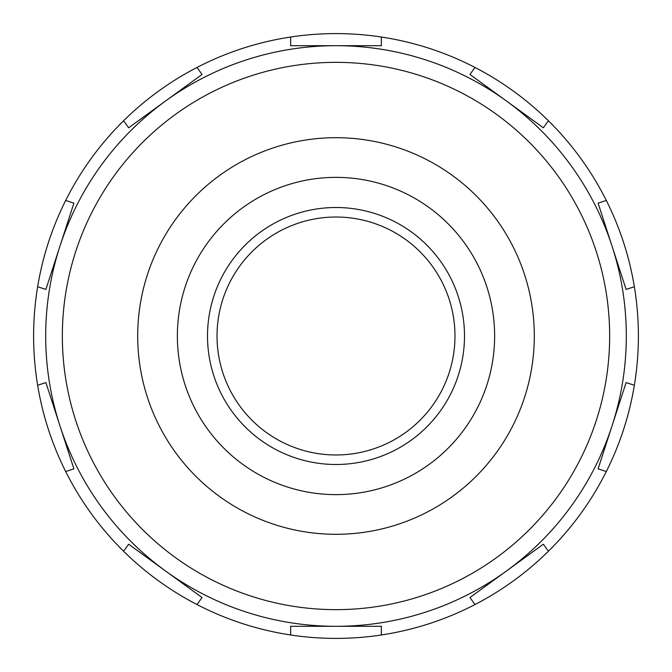 <?xml version="1.0" encoding="UTF-8"?>
<svg xmlns="http://www.w3.org/2000/svg" width="672" height="672" viewBox="0 0 672 672"><rect width="100%" height="100%" fill="white"/><g stroke="black" fill="none" stroke-linecap="round" stroke-linejoin="round"><path stroke-width="1.01" d="M336 534.299A198.299 198.299 0 0 0 534.299 336A198.299 198.299 0 0 0 336 137.701A198.299 198.299 0 0 0 137.701 336A198.299 198.299 0 0 0 336 534.299M336 494.634A158.634 158.634 0 0 0 494.634 336A158.634 158.634 0 0 0 336 177.366A158.634 158.634 0 0 0 177.366 336A158.634 158.634 0 0 0 336 494.634M217.022 336A118.978 118.978 0 0 0 336 454.978A118.978 118.978 0 0 0 454.978 336A118.978 118.978 0 0 0 336 217.022A118.978 118.978 0 0 0 217.022 336A118.978 118.978 0 0 1 336 217.022A118.978 118.978 0 0 1 454.978 336M45.696 336A290.304 290.304 0 0 0 336 626.304A290.304 290.304 0 0 0 626.304 336A290.304 290.304 0 0 0 336 45.696L290.64 45.696L290.64 37.019A302.4 302.4 0 0 0 196.963 67.46L202.062 74.474L165.362 101.136L128.663 127.798L123.564 120.784A302.4 302.4 0 0 0 65.671 200.474L73.92 203.154L45.889 289.43L37.64 286.751A302.4 302.4 0 0 0 37.64 385.249L45.889 382.57L73.92 468.846L65.671 471.526A302.4 302.4 0 0 0 123.564 551.216L128.663 544.202L202.062 597.526L196.963 604.54A302.4 302.4 0 0 0 290.64 634.981L290.64 626.304L381.36 626.304L381.36 634.981A302.4 302.4 0 0 0 475.037 604.54L469.938 597.526L506.638 570.864L543.337 544.202L548.436 551.216A302.4 302.4 0 0 0 606.329 471.526L598.08 468.846L626.111 382.57L634.36 385.249A302.4 302.4 0 0 0 634.36 286.751L626.111 289.43L598.08 203.154L606.329 200.474A302.4 302.4 0 0 0 548.436 120.784L543.337 127.798L506.638 101.136L469.938 74.474L475.037 67.46A302.4 302.4 0 0 0 381.36 37.019L381.36 45.696L336 45.696A290.304 290.304 0 0 0 45.696 336A290.304 290.304 0 0 0 336 626.304A290.304 290.304 0 0 0 626.304 336M634.36 385.249A302.4 302.4 0 0 1 606.329 471.526M548.436 551.216A302.4 302.4 0 0 1 475.037 604.54M381.36 634.981A302.4 302.4 0 0 1 290.64 634.981M196.963 604.54A302.4 302.4 0 0 1 123.564 551.216M65.671 471.526A302.4 302.4 0 0 1 37.64 385.249M37.64 286.751A302.4 302.4 0 0 1 65.671 200.474M123.564 120.784A302.4 302.4 0 0 1 196.963 67.46M290.64 37.019A302.4 302.4 0 0 1 381.36 37.019M475.037 67.46A302.4 302.4 0 0 1 548.436 120.784M606.329 200.474A302.4 302.4 0 0 1 634.36 286.751M207.505 336A128.495 128.495 0 0 0 336 464.495A128.495 128.495 0 0 0 464.495 336A128.495 128.495 0 0 0 336 207.505A128.495 128.495 0 0 0 207.505 336M62.353 336A273.647 273.647 0 0 0 336 609.647A273.647 273.647 0 0 0 609.647 336A273.647 273.647 0 0 0 336 62.353A273.647 273.647 0 0 0 62.353 336"/></g></svg>
